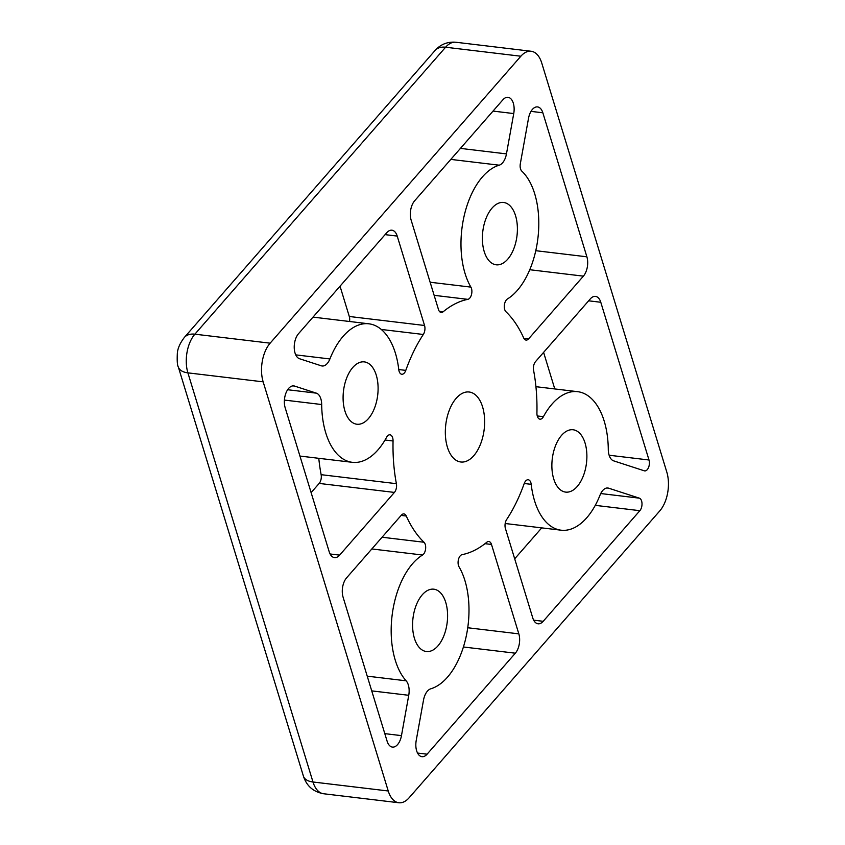 <?xml version="1.0" encoding="UTF-8"?>
<svg xmlns="http://www.w3.org/2000/svg" width="845" height="845" viewBox="0 0 845 845"><rect width="100%" height="100%" fill="white"/><g stroke="black" fill="none" stroke-linecap="round" stroke-linejoin="round"><path stroke-width="1.27" d="M505.965 311.752A6.971 3.834 -83.2 0 1 504.37 305.129A6.971 3.834 -83.2 0 1 507.422 298.982A69.755 38.3 -83.2 0 0 538.011 237.318A69.755 38.3 -83.2 0 0 521.819 171.144A6.971 3.834 -83.2 0 1 520.33 163.687L528.505 118.363A13.953 7.658 -83.2 0 1 537.547 106.914A13.953 7.658 -83.2 0 1 542.849 112.797L586.884 256.806A13.953 7.658 -83.2 0 1 583.388 276.146L528.611 338.845A6.971 3.834 -83.2 0 1 526.044 340.081A6.971 3.834 -83.2 0 1 523.699 337.968A129.042 70.843 -83.2 0 0 505.965 311.752M577.663 391.679A69.755 38.3 -83.2 0 0 543.409 416.691A6.971 3.834 -83.2 0 1 539.987 419.183A6.971 3.834 -83.2 0 1 536.924 413.015A129.042 70.843 -83.2 0 0 533.586 370.321A6.971 3.834 -83.2 0 1 535.561 361.575L590.338 298.866A13.953 7.658 -83.2 0 1 595.471 296.384A13.953 7.658 -83.2 0 1 600.784 302.267L649.002 459.997A6.971 3.834 -83.2 0 1 648.59 467.38A6.971 3.834 -83.2 0 1 644.693 470.908A6.971 3.834 -83.2 0 1 644.291 470.813L613.607 460.842A13.953 7.658 -83.2 0 1 608.284 449.466A69.755 38.3 -83.2 0 0 577.663 391.679L535.941 386.693M543.599 352.376L554.774 388.943M409.117 797.775A27.906 15.316 -83.2 0 1 398.851 802.75A27.906 15.316 -83.2 0 1 388.235 790.983L263.154 381.845A27.906 15.316 -83.2 0 1 270.136 343.176L520.858 56.224A27.906 15.316 -83.2 0 1 531.114 51.249A27.906 15.316 -83.2 0 1 541.74 63.005L666.821 472.144A27.906 15.316 -83.2 0 1 659.839 510.824L409.117 797.775M531.199 484.333A69.755 38.3 -83.2 0 0 561.101 530.195A69.755 38.3 -83.2 0 0 600.066 495.043A13.953 7.658 -83.2 0 1 607.861 488.009A13.953 7.658 -83.2 0 1 608.664 488.188L639.348 498.159A6.971 3.834 -83.2 0 1 641.999 503.493A6.971 3.834 -83.2 0 1 639.855 510.686L543.198 621.307A13.953 7.658 -83.2 0 1 538.064 623.8A13.953 7.658 -83.2 0 1 532.762 617.917L505.426 528.516A6.971 3.834 -83.2 0 1 506.651 519.527A129.042 70.843 -83.2 0 0 524.185 483.615A6.971 3.834 -83.2 0 1 528.209 479.749A6.971 3.834 -83.2 0 1 531.199 484.333L524.227 483.498M541.719 527.882L514.689 558.809M499.215 165.187A69.755 38.3 -83.2 0 0 464.222 215.623A69.755 38.3 -83.2 0 0 470.897 287.11A6.971 3.834 -83.2 0 1 471.521 294.451A6.971 3.834 -83.2 0 1 467.845 299.352A129.042 70.843 -83.2 0 0 443.139 311.784A6.971 3.834 -83.2 0 1 441.132 312.481A6.971 3.834 -83.2 0 1 438.481 309.534L411.145 220.144A13.953 7.658 -83.2 0 1 414.631 200.804L502.891 99.794A13.953 7.658 -83.2 0 1 508.014 97.312A13.953 7.658 -83.2 0 1 513.739 113.568L506.461 153.896A13.953 7.658 -83.2 0 1 499.215 165.187L450.818 159.399M515.334 653.196L427.084 754.194A13.953 7.658 -83.2 0 1 421.951 756.687A13.953 7.658 -83.2 0 1 416.226 740.431L423.514 700.104A13.953 7.658 -83.2 0 1 430.76 688.812A69.755 38.3 -83.2 0 0 465.753 638.376A69.755 38.3 -83.2 0 0 459.067 566.889A6.971 3.834 -83.2 0 1 458.444 559.548A6.971 3.834 -83.2 0 1 462.12 554.637A129.042 70.843 -83.2 0 0 486.836 542.215A6.971 3.834 -83.2 0 1 488.843 541.518A6.971 3.834 -83.2 0 1 491.494 544.455L518.83 633.856A13.953 7.658 -83.2 0 1 515.334 653.196L463.419 646.985M423.313 334.472A129.042 70.843 -83.2 0 0 405.79 370.385A6.971 3.834 -83.2 0 1 401.766 374.25A6.971 3.834 -83.2 0 1 398.777 369.666A69.755 38.3 -83.2 0 0 368.874 323.804A69.755 38.3 -83.2 0 0 329.909 358.956A13.953 7.658 -83.2 0 1 322.114 365.991A13.953 7.658 -83.2 0 1 321.301 365.811L299.531 358.734A13.953 7.658 -83.2 0 1 294.24 348.077A13.953 7.658 -83.2 0 1 298.528 333.69L386.778 232.692A13.953 7.658 -83.2 0 1 391.911 230.199A13.953 7.658 -83.2 0 1 397.213 236.082L424.549 325.483A6.971 3.834 -83.2 0 1 423.313 334.472L381.275 329.444M340.028 286.191L349.291 316.484A6.971 3.834 -83.2 0 1 349.534 321.491M321.681 404.533A69.755 38.3 -83.2 0 0 352.312 462.321A69.755 38.3 -83.2 0 0 386.566 437.309A6.971 3.834 -83.2 0 1 389.989 434.805A6.971 3.834 -83.2 0 1 393.052 440.984A129.042 70.843 -83.2 0 0 396.389 483.678A6.971 3.834 -83.2 0 1 394.414 492.424L339.637 555.123A13.953 7.658 -83.2 0 1 334.504 557.615A13.953 7.658 -83.2 0 1 329.191 551.732L285.166 407.723A13.953 7.658 -83.2 0 1 285.99 392.946A13.953 7.658 -83.2 0 1 293.785 385.901A13.953 7.658 -83.2 0 1 294.599 386.08L316.368 393.157A13.953 7.658 -83.2 0 1 321.681 404.533L284.406 400.076M396.389 483.678L321.132 474.679A6.971 3.834 -83.2 0 1 319.167 483.424L311.118 492.624M321.132 474.679A129.042 70.843 -83.2 0 1 318.787 458.307M406.276 516.031A129.042 70.843 -83.2 0 0 424.01 542.247A6.971 3.834 -83.2 0 1 425.605 548.87A6.971 3.834 -83.2 0 1 422.553 555.017A69.755 38.3 -83.2 0 0 392.228 614.473A69.755 38.3 -83.2 0 0 406.149 680.816A13.953 7.658 -83.2 0 1 408.748 695.298L401.47 735.636A13.953 7.658 -83.2 0 1 392.429 747.086A13.953 7.658 -83.2 0 1 387.116 741.202L343.091 597.193A13.953 7.658 -83.2 0 1 346.577 577.853L401.364 515.154A6.971 3.834 -83.2 0 1 403.931 513.908A6.971 3.834 -83.2 0 1 406.276 516.031L401.143 515.408M414.42 638.292A31.392 17.238 -83.2 0 1 416.268 605.052A31.392 17.238 -83.2 0 1 433.812 589.187A31.392 17.238 -83.2 0 1 447.195 622.406A31.392 17.238 -83.2 0 1 426.366 651.527A31.392 17.238 -83.2 0 1 414.42 638.292M344.929 410.997A31.392 17.238 -83.2 0 1 346.777 377.747A31.392 17.238 -83.2 0 1 364.322 361.892A31.392 17.238 -83.2 0 1 377.704 395.101A31.392 17.238 -83.2 0 1 356.865 424.222A31.392 17.238 -83.2 0 1 344.929 410.997M484.217 251.578A31.392 17.238 -83.2 0 1 486.065 218.327A31.392 17.238 -83.2 0 1 503.609 202.473A31.392 17.238 -83.2 0 1 517.003 235.681A31.392 17.238 -83.2 0 1 496.163 264.802A31.392 17.238 -83.2 0 1 484.217 251.578M553.707 478.872A31.392 17.238 -83.2 0 1 555.556 445.632A31.392 17.238 -83.2 0 1 573.1 429.767A31.392 17.238 -83.2 0 1 586.493 462.986A31.392 17.238 -83.2 0 1 565.654 492.107A31.392 17.238 -83.2 0 1 553.707 478.872M447.396 447.142A35.247 19.351 -83.2 0 1 449.466 409.804A35.247 19.351 -83.2 0 1 469.176 392.006A35.247 19.351 -83.2 0 1 484.196 429.292A35.247 19.351 -83.2 0 1 460.8 461.993A35.247 19.351 -83.2 0 1 447.396 447.142M528.611 338.845L523.847 338.275M583.388 276.146L529.762 269.724M586.884 256.806L535.772 250.69M542.849 112.797L530.998 111.371M543.409 416.691L537.251 415.951M649.002 459.997L609.129 455.233M600.784 302.267L588.648 300.809M388.235 790.983L312.988 781.995L187.896 372.856A27.906 15.316 -83.2 0 1 194.878 334.176L445.6 47.225A27.906 15.316 -83.2 0 1 455.867 42.25C447.533 41.563 440.604 44.32 435.059 50.499A20.924 13.626 41.1 0 1 445.6 47.225L520.858 56.224M398.851 802.75L323.603 793.751A27.906 15.316 -83.2 0 1 312.988 781.995A20.924 10.964 163 0 1 303.418 776.154L178.337 367.015C177.302 365.441 176.975 360.847 177.344 353.231C177.703 348.372 180.038 343.112 184.337 337.461L435.059 50.499M263.154 381.845L187.896 372.856A20.924 10.964 163 0 1 178.337 367.015M270.136 343.176L194.878 334.176A20.924 13.626 -138.9 0 0 184.337 337.461M543.198 621.307L533.67 620.167M639.855 510.686L595.26 505.352M639.348 498.159L600.732 493.543M608.664 488.188L607.027 487.987M443.139 311.784L439.347 311.33M467.845 299.352L434.129 295.327M470.897 287.11L430.126 282.241M506.461 153.896L460.43 148.393M513.739 113.568L493.026 111.086M427.084 754.194L417.557 753.053M518.83 633.856L467.739 627.75M491.494 544.455L484.998 543.684M329.909 358.956L295.739 354.868M405.79 370.385L398.755 369.54M424.549 325.483L349.291 316.484M397.213 236.082L385.077 234.635M339.637 555.123L330.099 553.982M394.414 492.424L319.167 483.424M393.052 440.984L385.024 440.023M316.368 393.157L287.638 389.725M294.599 386.08L292.951 385.88M401.47 735.636L384.813 733.64M408.748 695.298L371.737 690.883M406.149 680.816L367.237 676.158M422.553 555.017L371.842 548.954M424.01 542.247L382.077 537.23M531.114 51.249L455.867 42.25M561.101 530.195L505.183 523.509M368.874 323.804L313.009 317.118M352.312 462.321L299.943 456.057M323.603 793.751C313.337 791.871 306.608 786.008 303.418 776.154"/></g></svg>
